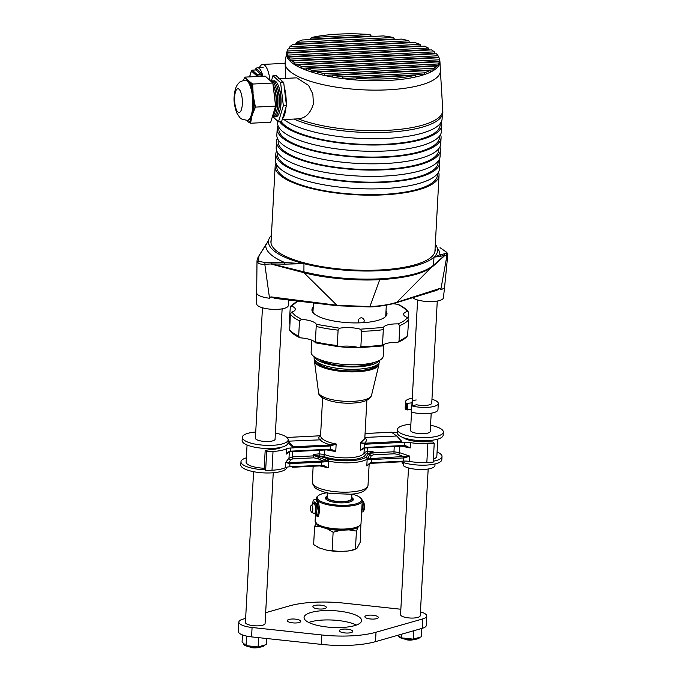 <?xml version="1.0" encoding="UTF-8"?>
<svg xmlns="http://www.w3.org/2000/svg" width="682" height="682" viewBox="0 0 682 682"><rect width="100%" height="100%" fill="white"/><g stroke="black" fill="none" stroke-linecap="round" stroke-linejoin="round"><path stroke-width="1.02" d="M285.579 78.396L285.136 62.156M270.012 80.467A20.52 6.624 -92.9 0 0 262.715 64.44A20.52 6.624 -92.9 0 0 259.399 67.646M282.186 119.648L298.23 118.839C305.451 118.31 310.515 113.314 313.413 103.869L312.85 94.005L308.562 85.421L296.764 77.833L279.518 78.694M286.184 103.34A20.52 6.624 -92.9 0 0 284.206 86.767M282.595 82.539A20.52 6.624 -92.9 0 0 278.478 78.745M434.315 51.849L290.157 59.087A76.324 22.267 -176.9 0 1 288.546 57.092L431.587 49.905A76.324 22.267 -176.9 0 1 434.315 51.849L434.707 53.392A76.827 22.421 -176.9 0 1 435.244 53.827M439.285 58.447A76.324 22.267 -176.9 0 1 439.506 59.794L302.109 66.691A76.324 22.267 -176.9 0 1 298.213 64.816L439.063 57.74A76.324 22.267 -176.9 0 1 439.285 58.447L439.702 60.033A76.827 22.421 -176.9 0 1 439.924 61.337A76.827 22.421 -176.9 0 1 439.933 61.465A76.827 22.421 -176.9 0 1 439.745 63.375A76.827 22.421 -176.9 0 1 438.858 65.498A76.827 22.421 -176.9 0 1 437.196 67.603A76.827 22.421 -176.9 0 1 434.511 69.82A76.827 22.421 -176.9 0 1 430.657 72.036A76.827 22.421 -176.9 0 1 424.877 74.406A76.827 22.421 -176.9 0 1 416.122 76.87A76.827 22.421 -176.9 0 1 355.262 79.93A76.827 22.421 -176.9 0 1 342.27 78.549A76.827 22.421 -176.9 0 1 332.16 76.981A76.827 22.421 -176.9 0 1 324.069 75.361A76.827 22.421 -176.9 0 1 317.045 73.639A76.827 22.421 -176.9 0 1 311.154 71.908A76.827 22.421 -176.9 0 1 305.928 70.093A76.827 22.421 -176.9 0 1 301.521 68.285A76.827 22.421 -176.9 0 1 297.642 66.401A76.827 22.421 -176.9 0 1 294.436 64.534A76.827 22.421 -176.9 0 1 291.717 62.599A76.827 22.421 -176.9 0 1 290.592 61.644A76.827 22.421 -176.9 0 1 289.594 60.681A76.827 22.421 -176.9 0 1 287.983 58.678A76.827 22.421 -176.9 0 1 286.96 56.708A76.827 22.421 -176.9 0 1 286.5 54.654A76.827 22.421 -176.9 0 1 286.568 53.162A76.827 22.421 -176.9 0 1 286.679 52.616A76.827 22.421 -176.9 0 1 286.943 51.755L287.531 50.229A76.324 22.267 -176.9 0 1 288.196 48.899L414.809 42.54A76.324 22.267 -176.9 0 1 420.061 44.356L420.496 45.899A76.827 22.421 -176.9 0 1 421.553 46.308M288.767 48.865A76.827 22.421 -176.9 0 1 289.228 48.379L289.884 46.785A76.324 22.267 -176.9 0 1 292.621 44.569L401.809 39.087A76.324 22.267 -176.9 0 1 408.885 40.809L409.37 42.352A76.827 22.421 -176.9 0 1 410.794 42.744M294.752 44.466A76.827 22.421 -176.9 0 1 295.766 43.946L296.559 42.344A76.324 22.267 -176.9 0 1 302.476 39.974L383.386 35.907A76.324 22.267 -176.9 0 1 393.642 37.476L394.264 39.002A76.827 22.421 -176.9 0 1 396.242 39.368M307.88 39.701A76.827 22.421 -176.9 0 1 310.301 39.113L311.538 37.493A76.324 22.267 -176.9 0 1 370.087 34.552L371.161 36.061A76.827 22.421 -176.9 0 1 374.546 36.351M428.782 49.581L286.96 56.708L287.531 55.114A76.324 22.267 -176.9 0 1 287.088 53.06L424.485 46.154A76.324 22.267 -176.9 0 1 428.373 48.038L428.782 49.581A76.827 22.421 -176.9 0 1 429.566 50.008M282.476 118.677A20.52 6.624 -92.9 0 0 285.988 107.091M293.933 119.06A82.479 24.066 3.1 0 0 386.583 132.308A82.479 24.066 3.1 0 0 442.857 111.882L442.763 109.998A82.283 24.006 3.1 0 0 442.754 109.921L440.384 70.57A77.782 22.694 -176.9 0 1 375.987 90.135A77.782 22.694 -176.9 0 1 289.202 70.775A77.782 22.694 -176.9 0 1 285.127 62.19A77.782 22.694 -176.9 0 1 285.136 62.122M438.04 55.762L294.999 62.949A76.324 22.267 -176.9 0 1 292.28 61.005L436.429 53.767A76.324 22.267 -176.9 0 1 438.04 55.762L438.441 57.305A76.827 22.421 -176.9 0 1 438.722 57.757M420.496 45.899L286.679 52.616L287.275 51.022A76.324 22.267 -176.9 0 1 287.531 50.229M409.37 42.352L289.228 48.379M394.264 39.002L295.766 43.946M371.161 36.061L310.301 39.113M287.088 53.06L286.5 54.654M288.546 57.092L287.983 58.678M290.157 59.087L289.594 60.681L434.707 53.392M292.28 61.005L291.717 62.599M294.999 62.949L294.436 64.534L438.441 57.305M298.213 64.816L297.642 66.401M302.109 66.691L301.521 68.285L439.924 61.337L439.506 59.794M311.785 70.314L311.154 71.908L438.858 65.498L438.398 63.955L311.785 70.314A76.324 22.267 -176.9 0 1 306.533 68.498L305.928 70.093M324.785 73.767L324.069 75.361L434.511 69.82L433.965 68.277L324.785 73.767A76.324 22.267 -176.9 0 1 317.71 72.045L317.045 73.639M430.657 72.036L430.035 70.502A76.324 22.267 -176.9 0 1 424.119 72.88L343.208 76.947A76.324 22.267 -176.9 0 1 332.952 75.378L332.16 76.981M343.208 76.947L342.27 78.549L424.877 74.406L424.119 72.88M416.122 76.87L415.048 75.361A76.324 22.267 -176.9 0 1 356.507 78.302L355.262 79.93M437.196 67.603L436.702 66.069A76.324 22.267 -176.9 0 1 433.965 68.277M439.745 63.375L439.31 61.832A76.324 22.267 -176.9 0 1 438.398 63.955M428.373 48.038L287.531 55.114M420.061 44.356L287.275 51.022M408.885 40.809L289.884 46.785M393.642 37.476L296.559 42.344M370.087 34.552L311.538 37.493M306.533 68.498L439.31 61.832M317.71 72.045L436.702 66.069M332.952 75.378L430.035 70.502M356.507 78.302L415.048 75.361M248.691 122.129L250.541 123.237L251.794 116.954L250.541 120.705L253.866 109.708A22.054 7.118 -92.9 0 0 254.113 106.665A22.054 7.118 -92.9 0 0 254.207 103.476L252.331 87.748L253.09 93.102L252.664 84.048L245.469 78.251L247.361 79.854L245.034 77.117L243.824 79.308M253.866 109.708L252.86 113.451L255.426 107.108L253.687 98.114L254.207 103.476M247.242 120.33L248.018 120.296A20.11 6.496 -92.9 0 0 253.491 106.094A20.11 6.496 -92.9 0 0 246.006 80.135L245.23 80.169A20.11 6.496 87.1 0 1 252.715 106.136A20.11 6.496 87.1 0 1 247.242 120.33C239.305 118.796 241.044 119.111 236.825 113.033C234.489 106.375 233.611 100.808 234.207 96.324C235 85.651 238.615 83.366 239.092 82.795C239.22 82.019 241.266 81.141 245.23 80.169M274.846 99.819A16.411 5.303 -92.9 0 0 273.814 91.252M272.416 116.596A18.056 5.831 -92.9 0 0 274.923 112.027A18.056 5.831 -92.9 0 0 276.099 104.329A18.056 5.831 -92.9 0 0 273.593 85.668A18.056 5.831 -92.9 0 0 272.988 84.312M274.923 112.027L275.272 110.808A16.411 5.303 -92.9 0 0 276.346 103.809A16.411 5.303 -92.9 0 0 274.07 86.844L273.593 85.668M272.297 116.972A18.056 5.831 -92.9 0 0 276.474 111.95A18.056 5.831 -92.9 0 0 277.651 104.252A18.056 5.831 -92.9 0 0 275.144 85.582A18.056 5.831 -92.9 0 0 270.584 80.987M276.474 111.95L276.824 110.731A16.411 5.303 -92.9 0 0 277.898 103.732A16.411 5.303 -92.9 0 0 275.622 86.767L275.144 85.582M273.508 116.801A18.056 5.831 -92.9 0 0 278.026 111.874A18.056 5.831 -92.9 0 0 279.202 104.167A18.056 5.831 -92.9 0 0 276.696 85.506A18.056 5.831 -92.9 0 0 271.717 81.056M278.026 111.874L278.375 110.655A16.411 5.303 -92.9 0 0 279.45 103.655A16.411 5.303 -92.9 0 0 277.173 86.682L276.696 85.506M275.059 116.724A18.056 5.831 -92.9 0 0 279.577 111.797A18.056 5.831 -92.9 0 0 280.754 104.09A18.056 5.831 -92.9 0 0 278.247 85.429A18.056 5.831 -92.9 0 0 273.269 80.979M279.577 111.797L279.927 110.578A16.411 5.303 -92.9 0 0 281.001 103.57A16.411 5.303 -92.9 0 0 278.725 86.605L278.247 85.429M273.09 116.946L278.469 121.831L283.345 105.701L280.592 82.641L272.953 75.711L271.368 80.962M272.953 75.711L276.057 75.557L283.695 82.488L286.449 105.548L281.572 121.677L278.469 121.831M283.345 105.701L286.449 105.548M280.592 82.641L283.695 82.488M246.534 120.347L248.555 122.172A22.054 7.118 -92.9 0 0 250.541 120.705M252.331 87.748A22.054 7.118 -92.9 0 0 250.678 82.982M245.469 78.251A22.054 7.118 -92.9 0 0 243.483 79.717L243.244 80.485M245.034 77.117L265.204 76.103L272.834 83.034L275.588 106.094L270.711 122.223L250.541 123.237M255.426 107.108L275.588 106.094M252.664 84.048L272.834 83.034M358.706 322.884L358.144 320.992C358.442 319.091 359.55 318.008 361.469 317.744L363.48 318.426L364.35 320.676L363.6 322.663M315.51 360.838L317.735 363.088A30.366 8.857 3.1 0 0 356.533 370.838A30.366 8.857 3.1 0 0 375.475 366.217L377.93 364.222A32.83 9.582 -176.9 0 1 357.453 369.209A32.83 9.582 -176.9 0 1 315.51 360.838A32.83 9.582 -176.9 0 1 314.095 357.828L314.155 356.72M379.303 360.497A32.83 9.582 -176.9 0 1 357.581 366.848A32.83 9.582 -176.9 0 1 314.547 356.993M319.116 359.346A30.366 8.857 3.1 0 0 356.788 366.132A30.366 8.857 3.1 0 0 374.503 362.347M379.721 360.267L379.652 361.383A32.83 9.582 -176.9 0 1 377.93 364.222M393.02 303.695A16.411 4.791 3.1 0 0 397.299 304.206C402.261 306.508 405.543 308.929 407.145 311.486L408.228 311.827L408.433 312.671L408.134 318.127M407.145 311.486A16.411 4.791 3.1 0 0 403.608 314.206A16.411 4.791 3.1 0 0 404.912 316.226A16.411 4.791 3.1 0 0 407.333 317.514C405.875 319.918 402.73 322.04 397.887 323.882A16.411 4.791 3.1 0 0 383.463 327.462L360.267 329.193A16.411 4.791 3.1 0 0 339.687 328.23L316.312 324.308A16.411 4.791 3.1 0 0 301.64 319.364L295.451 315.817L291.785 312.092A16.411 4.791 3.1 0 0 295.323 309.364A16.411 4.791 3.1 0 0 291.606 306.056L297.684 301.137M313.226 307.13A37.587 10.972 3.1 0 0 313.541 313.191A37.587 10.972 3.1 0 0 364.137 322.62A37.587 10.972 3.1 0 0 385.032 317.062A37.587 10.972 3.1 0 0 385.995 311.069M384.597 317.394A36.768 10.724 3.1 0 0 386.14 314.555A36.768 10.724 3.1 0 0 385.884 313.115M311.768 340.165L311.12 352.159A36.112 10.537 3.1 0 0 361.264 364.52A36.112 10.537 3.1 0 0 383.233 356.064L383.855 344.512M289.79 323.941L289.287 322.484L290.344 306.414L297.19 301.086M290.123 307.122L291.606 306.056M291.785 312.092L290.327 314.035L289.705 330.241C291.615 332.961 294.939 335.416 299.671 337.616L298.673 336.175L299.5 320.813L301.64 319.364M316.312 324.308L315.314 342.807A16.411 4.791 3.1 0 0 300.634 337.863L299.671 337.616M360.267 329.193L361.707 331.239L360.872 346.601L359.261 347.692A16.411 4.791 3.1 0 0 338.681 346.729L315.314 342.807M338.681 346.729L337.275 345.493L338.102 330.131L339.687 328.23M397.887 323.882L399.848 325.519L399.021 340.881L397.93 342.202L396.89 342.381A16.411 4.791 3.1 0 0 382.466 345.962L359.261 347.692M382.466 345.962L383.369 328.221M397.93 342.202C402.55 340.454 405.764 338.272 407.589 335.655L408.637 319.585L407.333 317.514M408.228 311.827C406.319 309.108 402.994 306.653 398.262 304.453L397.299 304.206M313.115 309.168A36.768 10.724 3.1 0 0 312.714 310.583A36.768 10.724 3.1 0 0 313.933 313.567M369.422 306.874A1.645 0.529 -92.9 0 0 369.593 306.943C379.976 306.73 393.335 303.925 396.259 302.765L436.838 290.293L440.061 288.367L396.856 302.262C389.61 304.59 380.624 306.039 369.891 306.593L337.061 305.263L337.343 305.698L303.908 272.706L271.649 264.224L271.956 262.289L265.059 262.536L258.776 261.308L258.725 256.79L260.26 253.61M303.686 272.647L303.524 271.734L271.649 263.908L271.956 262.289L284.863 262.57A87.16 25.43 -176.9 0 1 265.784 245.247L261.112 252.442M276.653 298.588L337.24 305.766L369.593 306.943A1.645 0.529 -92.9 0 0 369.891 306.593L379.746 279.654C406.344 278.103 424.11 273.618 433.044 266.219L444.817 255.528L444.187 253.636L444.817 255.528L447.017 255.153L440.819 289.637L440.061 288.367M275.46 298.528L270.925 296.866L269.526 298.239A16.411 4.791 -176.9 0 1 256.688 292.919L256.696 303.925A15.814 4.612 3.1 0 0 277.583 309.33A15.814 4.612 3.1 0 0 288.264 305.638L288.87 300.106M256.688 292.919A16.411 4.791 -176.9 0 1 256.688 292.876L257.003 260.771L257.924 262.792A1.645 1.475 -47.8 0 1 258.776 261.308M437.341 248.129A87.16 25.43 -176.9 0 1 439.839 254.787L433.974 257.14A84.696 24.714 -176.9 0 1 380.326 270.72A84.696 24.714 -176.9 0 1 303.959 263.67L284.863 262.57A1.645 0.955 -85.9 0 0 284.479 264.147L303.959 263.67L303.908 272.706C324.018 278.205 356.771 281.069 379.746 279.654A1.645 0.529 -92.9 0 0 379.891 278.853C352.739 279.987 327.36 277.634 303.754 271.794M412.746 297.719A15.814 4.612 3.1 0 0 430.061 301.597A15.814 4.612 3.1 0 0 443.419 297.846L444.613 286.909A16.411 4.791 -176.9 0 0 444.621 286.858L447.784 254.718L447.017 255.153L446.343 253.431L439.839 254.787A1.645 1.569 67.9 0 1 440.512 256.313L444.869 255.204A1.645 0.477 3.1 0 0 444.886 255.187L433.454 265.272C424.434 272.757 406.574 277.284 379.891 278.853M435.065 248.87A82.232 23.998 -176.9 0 1 435.142 250.516A82.232 23.998 -176.9 0 1 365.612 270.311A82.232 23.998 -176.9 0 1 275.306 249.851A82.232 23.998 -176.9 0 1 270.916 241.624A82.232 23.998 -176.9 0 1 271.163 239.996M337.053 305.246L270.925 296.866M444.613 286.909A16.411 4.791 -176.9 0 1 440.819 289.637M269.526 298.239L264.812 264.301C261.573 264.437 259.271 263.934 257.924 262.792M271.589 263.891A1.645 0.477 3.1 0 0 271.649 263.908L264.812 264.301L265.059 262.536M433.454 265.272L396.864 302.245M440.009 247.685L446.13 251.897A1.645 1.475 -47.8 0 1 446.386 252.084L440.069 247.719M265.196 245.691L268.563 240.482L265.784 245.247A1.645 1.415 -144.4 0 0 265.196 245.691L258.026 257.31L257.003 260.771M257.898 258.018L258.725 256.79M446.13 251.897L446.343 253.431M433.13 266.142A1.645 1.517 48.4 0 0 433.53 265.204L433.974 257.14A84.696 24.714 3.1 0 0 437.605 250.524A84.696 24.714 3.1 0 0 435.312 244.284M271.41 235.409A84.696 24.714 3.1 0 0 268.461 241.36A84.696 24.714 3.1 0 0 303.959 263.67M243.465 643.288L243.44 643.689A10.673 3.112 3.1 0 0 244.011 644.771A10.673 3.112 3.1 0 0 255.4 647.423A10.673 3.112 3.1 0 0 264.718 645.044M248.811 636.528L246.526 636.826L246.049 645.632L258.12 646.928L266.219 644.618L266.551 638.505M259.194 637.721L258.597 638.122L256.739 637.457M258.12 646.928L258.597 638.122M246.049 645.632L242.076 642.026L242.46 634.916M246.049 635.982L246.526 636.826M403.582 462.635L403.42 465.746A16.411 4.791 3.1 0 0 420.641 469.514A16.411 4.791 3.1 0 0 434.937 465.542L435.031 463.956M403.471 463.513L402.312 463.223L402.371 462.226L402.312 463.223M398.612 635.496L398.595 635.897A10.673 3.112 3.1 0 0 399.158 636.979A10.673 3.112 3.1 0 0 410.555 639.631A10.673 3.112 3.1 0 0 419.865 637.252M401.391 634.269L401.195 637.841L413.266 639.136L417.316 637.985L421.365 636.826L421.817 628.446M413.266 639.136L413.718 630.756M401.195 637.841L398.245 635.164M416.182 399.959A9.846 2.873 3.1 0 0 412.081 402.048A9.846 2.873 3.1 0 0 412.329 402.755L406.549 403.488A16.411 4.791 -176.9 0 1 405.526 401.689A16.411 4.791 -176.9 0 1 412.286 398.22M405.526 401.689L405.185 407.964A16.411 4.791 3.1 0 0 406.208 409.754L406.549 403.488M431.953 399.285A16.411 4.791 -176.9 0 1 438.304 403.463A16.411 4.791 -176.9 0 1 431.467 406.949A16.411 4.791 -176.9 0 1 411.578 405.79L416.736 404.767A9.846 2.873 3.1 0 0 427.648 405.202A9.846 2.873 3.1 0 0 431.749 403.113L437.273 301.052M411.578 405.79L411.237 412.056A16.411 4.791 3.1 0 0 431.126 413.215A16.411 4.791 3.1 0 0 437.963 409.737L438.304 403.463M411.067 409.353L406.208 409.754M411.237 412.056L411.272 405.585M438.509 172.128A82.07 23.947 -176.9 0 1 439.046 175.308A82.07 23.947 -176.9 0 1 372.295 195.18A82.07 23.947 -176.9 0 1 281.257 176.203A82.07 23.947 -176.9 0 1 275.144 166.425A82.07 23.947 -176.9 0 1 276.022 163.33M437.494 173.705L437.409 175.214A80.425 23.469 -176.9 0 1 371.997 194.694A80.425 23.469 -176.9 0 1 282.774 176.092A80.425 23.469 -176.9 0 1 276.79 166.519L276.866 165.001M275.826 153.885L275.485 160.159A82.07 23.947 3.1 0 0 281.598 169.929A82.07 23.947 3.1 0 0 372.636 188.914A82.07 23.947 3.1 0 0 439.387 169.034L439.728 162.759A82.07 23.947 -176.9 0 1 372.977 182.64A82.07 23.947 -176.9 0 1 281.939 163.663A82.07 23.947 -176.9 0 1 275.826 153.885A82.07 23.947 -176.9 0 1 276.704 150.79M438.168 161.165L438.091 162.674A80.425 23.469 -176.9 0 1 372.67 182.154A80.425 23.469 -176.9 0 1 283.456 163.552A80.425 23.469 -176.9 0 1 277.463 153.979L277.548 152.461M276.508 141.345L276.167 147.619A82.07 23.947 3.1 0 0 282.28 157.389A82.07 23.947 3.1 0 0 373.318 176.374A82.07 23.947 3.1 0 0 440.069 156.493L440.41 150.219A82.07 23.947 -176.9 0 1 373.659 170.099A82.07 23.947 -176.9 0 1 282.612 151.114A82.07 23.947 -176.9 0 1 276.508 141.345A82.07 23.947 -176.9 0 1 277.386 138.25M438.85 148.616L438.765 150.134A80.425 23.469 -176.9 0 1 373.352 169.613A80.425 23.469 -176.9 0 1 284.13 151.012A80.425 23.469 -176.9 0 1 278.145 141.43L278.23 139.921M277.19 128.804L276.849 135.07A82.07 23.947 3.1 0 0 282.953 144.848A82.07 23.947 3.1 0 0 374 163.825A82.07 23.947 3.1 0 0 440.743 143.953L441.084 137.679A82.07 23.947 -176.9 0 1 374.333 157.559A82.07 23.947 -176.9 0 1 283.294 138.574A82.07 23.947 -176.9 0 1 277.19 128.804A82.07 23.947 -176.9 0 1 278.06 125.71M439.532 136.076L439.447 137.594A80.425 23.469 -176.9 0 1 374.034 157.073A80.425 23.469 -176.9 0 1 284.812 138.472A80.425 23.469 -176.9 0 1 278.827 128.889L278.904 127.381M277.608 121.046L277.523 122.53A82.07 23.947 3.1 0 0 283.635 132.308A82.07 23.947 3.1 0 0 374.674 151.285A82.07 23.947 3.1 0 0 441.424 131.413L441.766 125.138A82.07 23.947 -176.9 0 1 375.015 145.019A82.07 23.947 -176.9 0 1 283.976 126.034A82.07 23.947 -176.9 0 1 279.688 121.771M440.205 123.536L440.129 125.053A80.425 23.469 -176.9 0 1 374.708 144.533A80.425 23.469 -176.9 0 1 285.494 125.931A80.425 23.469 -176.9 0 1 281.248 121.694M284.044 119.555A82.07 23.947 3.1 0 0 284.317 119.768A82.07 23.947 3.1 0 0 375.356 138.744A82.07 23.947 3.1 0 0 442.107 118.864L442.311 114.994M439.191 159.588A82.07 23.947 -176.9 0 1 439.728 162.759M439.873 147.048A82.07 23.947 -176.9 0 1 440.41 150.219M440.546 134.507A82.07 23.947 -176.9 0 1 441.084 137.679M441.228 121.967A82.07 23.947 -176.9 0 1 441.766 125.138M254.983 69.965A17.485 5.644 87.1 0 1 257.557 67.74A17.485 5.644 87.1 0 1 262.877 76.222M257.412 76.495L257.25 75.105L256.219 75.327L256.364 76.546M261.138 76.307L260.763 74.312L257.037 74.5L252.238 70.144A0.818 0.742 132.2 0 0 251.419 70.971A0.818 0.58 -163.2 0 1 251.675 70.408M288.111 441.186L320.097 439.847L321.733 438.202C324.3 440.777 329.108 442.703 336.158 443.991L330.906 445.934L293.652 447.81L293.439 446.795L330.779 444.928L336.158 443.991L335.749 451.544L326.593 449.924M364.316 447.409C364.239 448.517 362.892 449.481 360.267 450.308L364.512 447.452L364.035 452.524L367.359 451.433A1.645 0.554 -89.9 0 0 367.717 453.479L365.509 454.144A23.717 6.922 -176.9 0 1 349.465 459.83A23.717 6.922 -176.9 0 1 323.242 456.267L318.699 455.985L329.389 459.199A26.351 7.69 3.1 0 0 365.825 457.366L368.425 453.948L368.621 453.479L367.717 453.479M369.132 463.734L366.797 465.9L370.505 462.814L403.667 461.092A8.21 2.396 -176.9 0 1 409.464 461.433A24.62 7.187 3.1 0 0 426.838 462.464L427.861 443.65A24.62 7.187 3.1 0 1 410.479 442.618A8.21 2.396 3.1 0 0 404.69 442.277L364.682 444.238L360.676 442.754L364.785 438.748L366.865 400.266M288.026 442.754L293.644 447.852L290.899 447.997A8.21 2.396 3.1 0 0 286.431 448.85A24.62 7.187 -176.9 0 1 273.022 451.424L266.662 451.74L265.639 470.554L271.999 470.239A24.62 7.187 -176.9 0 0 285.408 467.664A8.21 2.396 -176.9 0 1 289.884 466.803L323.115 465.201L328.204 467.843L319.807 465.9M426.838 462.464L433.198 462.14L434.221 443.326L432.738 441.987L425.773 441.748A18.141 5.294 -176.9 0 1 403.053 437.537M320.523 436.395L321.733 438.202M364.844 437.58L365.092 437.588C366.89 439.626 366.686 441.501 364.478 443.232L401.732 441.356L401.945 442.371M392.397 432.763L394.111 432.678A8.21 2.396 3.1 0 0 397.291 432.252M400.922 461.262L400.701 461.842L370.096 463.385L366.797 465.9L367.155 459.191A27.902 8.141 -176.9 0 1 328.571 461.126L323.285 461.995L289.458 463.658L285.698 462.328L288.972 458.21L292.305 456.872L314.99 455.832L313.379 454.442L318.699 455.985A1.645 0.946 104.1 0 0 317.829 457.119L314.99 455.832L315.485 455.03M329.389 459.199A1.645 0.716 101.7 0 0 328.571 461.126L328.204 467.843L322.953 465.746L292.467 467.247M364.41 443.24L364.214 448.04L360.267 450.308L360.676 442.754L364.478 443.232L364.682 444.238M370.991 452.243A1.645 0.622 49 0 1 371.468 452.993L369.9 454.502A1.645 1.535 45.2 0 0 368.621 453.479L373.045 451.45L371.468 452.993L393.966 451.765L399.49 452.66L409.754 456.105L404.452 457.886L370.684 459.617L367.155 459.191A1.645 1.441 58.9 0 0 365.825 457.366M364.512 447.452L405.125 445.423L410.197 447.938L401.434 446.164M289.347 451.211L286.142 454.169L290.14 451.194L330.821 449.148L335.749 451.544L330.514 449.702M323.285 461.995L323.208 460.981L327.471 460.503L318.724 457.452A1.645 1.253 -60.9 0 1 317.462 458.5L313.72 457.835A1.645 0.529 -92.9 0 1 313.302 455.815L313.379 454.442L319.091 453.862L324.538 454.485A22.156 6.462 3.1 0 0 349.005 457.81A22.156 6.462 3.1 0 0 364.035 452.524A22.156 6.462 3.1 0 0 364.035 452.498L364.282 448.031L362.884 448.415M427.861 443.65L434.221 443.326M391.519 432.218L396.736 436.003L364.853 437.426M396.736 436.003L401.732 441.356M400.701 461.842L371.588 463.274M288.972 458.492L289.33 451.868M265.639 470.554L264.164 469.216L265.179 450.401L270.933 449.532A18.141 5.294 3.1 0 0 281.657 447.179M266.662 451.74L265.179 450.401M291.615 466.718L292.399 467.281L292.629 466.701M288.443 441.442L293.439 446.795M319.278 450.291L319.091 453.862A1.645 0.503 -95.8 0 0 319.611 455.9M369.9 454.502L367.717 458.483L370.352 458.611L370.684 459.617M368.425 453.948A1.645 1.569 -4.9 0 1 369.763 454.885A1.645 1.543 172.1 0 0 371.161 455.806L370.352 458.611L409.754 456.105L409.464 461.433M399.84 446.25L399.49 452.66A1.645 1.219 -62.3 0 1 398.066 454.417L394.384 453.786L373.386 454.843L371.161 455.806M410.479 442.618L410.197 447.938L404.895 445.977L364.358 448.006M405.125 445.423L404.946 446.002L405.688 446.054M290.899 447.997L290.506 451.74L288.324 452.302L286.142 454.169L286.431 448.85M331.188 449.77L330.582 449.728L330.779 444.928M288.972 458.415A1.645 1.543 177.4 0 0 290.498 459.821L289.194 462.652L323.208 460.981L317.462 458.5M285.408 467.664L285.698 462.328L289.194 462.652L289.458 463.658M319.892 456.386A1.645 1.253 114.1 0 0 318.724 457.452L317.829 457.119M327.59 460.529L328.23 458.995L327.258 460.606M290.575 451.706L330.514 449.728L330.736 449.148M289.782 451.757L290.14 451.194M404.69 442.277L404.298 446.028L404.895 445.977M367.837 458.568A0.818 0.699 118.8 0 1 367.794 458.892L366.422 457.076L367.658 458.517M398.066 454.417L404.307 456.872L404.452 457.886M320.617 435.781C318.434 437.051 318.255 438.407 320.097 439.847C322.075 441.876 325.612 443.564 330.702 444.928L330.906 445.934M370.096 463.385L370.505 462.814M323.115 465.201L322.987 465.772L321.512 465.789M428.177 469.011L420.231 615.684A9.846 2.873 -176.9 0 1 413.573 618.037A9.846 2.873 -176.9 0 1 400.564 614.618L408.509 467.954M413.505 639.546A4.927 1.441 -176.9 0 1 410.717 640.108A4.927 1.441 -176.9 0 1 404.682 639.068M273.243 472.762L265.085 623.476A9.846 2.873 -176.9 0 1 258.427 625.829A9.846 2.873 -176.9 0 1 245.418 622.41L253.576 471.697M258.35 647.337A4.927 1.441 -176.9 0 1 255.562 647.9A4.927 1.441 -176.9 0 1 249.535 646.86M351.742 497.451A12.967 3.785 -176.9 0 1 352.33 498.67A12.967 3.785 -176.9 0 1 341.401 501.816A12.967 3.785 -176.9 0 1 327.13 498.585A12.967 3.785 -176.9 0 1 326.431 497.272A12.967 3.785 -176.9 0 1 327.155 496.121M351.921 494.118L351.673 498.636A12.31 3.589 -176.9 0 1 341.298 501.62A12.31 3.589 -176.9 0 1 327.744 498.559A12.31 3.589 -176.9 0 1 327.087 497.306L327.334 492.788M310.574 507.459A3.504 1.134 87.1 0 1 311.29 505.328A3.504 1.134 87.1 0 1 312.45 506.479A3.504 1.134 87.1 0 1 312.799 510.034A3.504 1.134 87.1 0 1 311.64 512.182A3.504 1.134 87.1 0 1 310.574 507.459M311.29 505.328L313.464 503.819A4.927 1.594 87.1 0 1 313.771 503.708A4.927 1.594 87.1 0 1 315.578 510.434A4.927 1.594 87.1 0 1 314.266 513.546A4.927 1.594 87.1 0 1 313.942 513.461L311.64 512.182M313.771 503.708L315.007 503.648A4.927 1.594 87.1 0 1 316.823 510.375A4.927 1.594 87.1 0 1 315.502 513.486L314.266 513.546M316.61 504.646A4.101 1.321 87.1 0 1 316.968 505.192M362.006 505.166A4.757 1.535 87.1 0 1 362.074 508.039A4.757 1.535 87.1 0 1 361.758 509.804M362.091 503.64A5.746 1.858 87.1 0 1 362.381 508.397A5.746 1.858 87.1 0 1 361.673 511.338M362.244 500.597A5.746 1.858 87.1 0 1 362.474 500.784A5.746 1.858 87.1 0 1 363.932 508.32A5.746 1.858 87.1 0 1 363.012 511.577A5.746 1.858 87.1 0 1 362.398 511.952L361.639 511.986M362.474 500.784L363.199 501.526A4.927 1.594 87.1 0 1 364.452 507.979A4.927 1.594 87.1 0 1 363.659 510.767L363.012 511.577M316.465 513.418A4.927 1.594 87.1 0 1 316.03 513.162M410.573 429.89A9.932 2.898 3.1 0 0 410.47 430.257A9.932 2.898 3.1 0 0 423.582 433.701A9.932 2.898 3.1 0 0 430.299 431.331A9.932 2.898 3.1 0 0 430.24 430.956M430.547 425.278A22.983 6.709 -176.9 0 1 443.334 432.038A22.983 6.709 -176.9 0 1 427.793 437.52A22.983 6.709 -176.9 0 1 397.435 429.549A22.983 6.709 -176.9 0 1 410.879 424.213M443.334 432.038L443.164 435.176A22.983 6.709 -176.9 0 1 427.623 440.649A22.983 6.709 -176.9 0 1 397.274 432.686L397.435 429.549M437.077 451.987A22.983 6.709 -176.9 0 1 442.004 456.497L441.834 459.625A22.983 6.709 -176.9 0 1 426.293 465.107A22.983 6.709 -176.9 0 1 400.854 461.646M442.004 456.497A22.983 6.709 -176.9 0 1 433.249 461.228M437.767 439.123L436.847 456.215A17.809 5.2 -176.9 0 1 433.368 459.054M255.418 437.682A9.932 2.898 3.1 0 0 255.315 438.049A9.932 2.898 3.1 0 0 268.435 441.493A9.932 2.898 3.1 0 0 275.153 439.123A9.932 2.898 3.1 0 0 275.093 438.748M275.4 433.07A22.983 6.709 -176.9 0 1 288.179 439.83A22.983 6.709 -176.9 0 1 272.638 445.312A22.983 6.709 -176.9 0 1 242.289 437.341A22.983 6.709 -176.9 0 1 255.733 432.004M288.179 439.83L288.009 442.968A22.983 6.709 -176.9 0 1 272.468 448.441A22.983 6.709 -176.9 0 1 242.119 440.478L242.289 437.341M264.215 468.261A17.809 5.2 -176.9 0 1 246.125 462.081L247.055 444.988M264.804 469.796A22.983 6.709 -176.9 0 1 240.968 461.799A22.983 6.709 -176.9 0 1 246.355 457.844M286.696 467.23L286.687 467.417A22.983 6.709 -176.9 0 1 271.146 472.899A22.983 6.709 -176.9 0 1 240.797 464.936L240.968 461.799M326.439 499.659A13.129 3.828 -176.9 0 1 326.184 498.832A13.129 3.828 -176.9 0 1 326.38 498.235M351.886 497.604A13.955 4.075 -176.9 0 1 352.526 498.09A13.955 4.075 -176.9 0 1 352.543 500.716A13.955 4.075 -176.9 0 1 339.363 502.83A13.955 4.075 -176.9 0 1 326.149 499.42A13.955 4.075 -176.9 0 1 326.005 499.275A13.955 4.075 -176.9 0 1 326.993 496.257M352.091 494.1A22.156 6.462 -176.9 0 1 360.284 497.707A22.156 6.462 -176.9 0 1 360.522 497.928A22.156 6.462 -176.9 0 1 346.124 505.26A22.156 6.462 -176.9 0 1 318.392 499.812A22.156 6.462 -176.9 0 1 318.375 495.644A22.156 6.462 -176.9 0 1 327.164 492.745M360.522 497.928L361.264 498.678A22.983 6.709 -176.9 0 1 362.244 500.784A22.983 6.709 -176.9 0 1 342.875 506.351A22.983 6.709 -176.9 0 1 317.573 500.631A22.983 6.709 -176.9 0 1 317.556 500.614M362.244 500.784L361.017 523.512A22.983 6.709 -176.9 0 1 359.806 525.498A22.983 6.709 -176.9 0 1 338.102 528.985A22.983 6.709 -176.9 0 1 316.346 523.358A22.983 6.709 -176.9 0 1 316.107 523.128A22.983 6.709 -176.9 0 1 315.118 521.031L315.527 513.478M359.806 525.498L358.988 526.163A22.156 6.462 -176.9 0 1 338.059 529.53A22.156 6.462 -176.9 0 1 317.079 524.108A22.156 6.462 -176.9 0 1 316.849 523.887L316.107 523.128M316.661 499.514A22.983 6.709 -176.9 0 1 316.354 498.295A22.983 6.709 -176.9 0 1 317.556 496.317L318.375 495.644M352.279 499.642A13.129 3.828 -176.9 0 1 352.406 500.247A13.129 3.828 -176.9 0 1 352.065 501.048M316.303 523.333A21.798 6.36 3.1 0 0 320.608 526.819L327.292 528.857A21.798 6.36 3.1 0 0 340.659 530.289L349.056 529.871A21.798 6.36 3.1 0 0 358.024 527.314L358.647 526.419M316.218 522.83L314.607 526.581L313.635 544.603L319.466 547.978L326.149 550.024L339.508 551.457L347.914 551.03L355.134 549.36A21.798 6.36 -176.9 0 1 347.914 551.03M327.292 528.857L333.131 532.233L332.151 550.263M314.607 526.581L320.608 526.819M349.056 529.871L356.422 531.065L355.441 549.095L356.882 548.481L360.207 542.267L360.906 524.049M333.131 532.233L340.659 530.289M356.422 531.065L358.024 527.314M339.508 551.457A21.798 6.36 -176.9 0 1 326.149 550.024M319.466 547.978A21.798 6.36 -176.9 0 1 318.179 547.356A21.798 6.36 -176.9 0 1 317.974 547.245M312.373 504.578A9.275 2.992 87.1 0 1 314.794 499.301A9.275 2.992 87.1 0 1 318.247 511.278A9.275 2.992 87.1 0 1 317.249 516.317L316.55 515.242L316.422 512.421M314.794 499.301L315.877 499.25A9.275 2.992 87.1 0 1 319.329 511.219A9.275 2.992 87.1 0 1 318.332 516.257L317.036 516.521M315.169 503.666L314.896 501.884A6.692 2.157 -92.9 0 0 313.532 503.776M315.135 502.489A6.692 2.157 -92.9 0 0 314.632 503.666M316.806 504.552L316.056 504.671M316.866 509.164L317.42 508.67A6.692 2.157 -92.9 0 0 316.278 503.137L315.843 504.279M316.866 509.053L317.403 509.028M373.779 619.068A6.726 1.961 3.1 0 0 378.331 617.466A6.726 1.961 3.1 0 0 369.448 615.13A6.726 1.961 3.1 0 0 364.896 616.741A6.726 1.961 3.1 0 0 373.779 619.068M348.221 633.024A6.726 1.961 3.1 0 0 352.773 631.413A6.726 1.961 3.1 0 0 343.881 629.085A6.726 1.961 3.1 0 0 339.329 630.688A6.726 1.961 3.1 0 0 348.221 633.024M321.768 609.017A6.726 1.961 3.1 0 0 326.32 607.406A6.726 1.961 3.1 0 0 317.428 605.079A6.726 1.961 3.1 0 0 312.885 606.682A6.726 1.961 3.1 0 0 321.768 609.017M296.21 622.964A6.726 1.961 3.1 0 0 300.762 621.362A6.726 1.961 3.1 0 0 291.87 619.026A6.726 1.961 3.1 0 0 287.318 620.629A6.726 1.961 3.1 0 0 296.21 622.964M356.396 625.044A28.806 8.406 3.1 0 0 323.029 620.032A28.806 8.406 3.1 0 0 308.75 622.461M342.108 627.474A28.806 8.406 3.1 0 0 361.588 620.603A28.806 8.406 3.1 0 0 323.541 610.62A28.806 8.406 3.1 0 0 304.061 617.491A28.806 8.406 3.1 0 0 342.108 627.474M245.631 618.404L242.911 619.179A16.411 4.791 3.1 0 0 238.862 622.061A16.411 4.791 3.1 0 0 252.076 627.491L321.708 634.968A57.45 16.76 3.1 0 0 351.341 635.854A57.45 16.76 3.1 0 0 376.012 632.24L422.738 618.924A16.411 4.791 3.1 0 0 426.787 616.042A16.411 4.791 3.1 0 0 420.444 611.856M238.862 622.061L238.35 631.464A16.411 4.791 3.1 0 0 251.564 636.894L321.196 644.371A57.45 16.76 3.1 0 0 350.829 645.257A57.45 16.76 3.1 0 0 375.501 641.643L422.226 628.327A16.411 4.791 3.1 0 0 426.284 625.445L426.787 616.042M400.854 609.239L343.941 603.135A57.45 16.76 3.1 0 0 289.637 605.863L265.665 612.692M440.384 70.527A77.782 22.694 -176.9 0 1 440.384 70.604L439.933 61.465M298.23 118.847A82.283 24.006 3.1 0 0 389.686 130.202A82.283 24.006 3.1 0 0 442.763 109.998M242.315 104.124A11.901 3.845 -92.9 0 0 239.092 89.274A11.901 3.845 -92.9 0 0 234.642 97.159A11.901 3.845 -92.9 0 0 237.865 112.01A11.901 3.845 -92.9 0 0 242.315 104.124M358.485 347.488A36.112 10.537 -176.9 0 1 339.15 346.644M290.327 314.035A60.4 17.621 3.1 0 0 299.5 320.813M316.337 326.482A60.4 17.621 3.1 0 0 338.102 330.131M361.707 331.239A60.4 17.621 3.1 0 0 383.31 329.628M399.848 325.519A60.4 17.621 3.1 0 0 408.637 319.585M298.673 336.175A60.4 17.621 -176.9 0 1 289.5 329.397M337.275 345.493A60.4 17.621 -176.9 0 1 315.51 341.844M382.474 344.99A60.4 17.621 -176.9 0 1 360.872 346.601M407.81 334.947A60.4 17.621 -176.9 0 1 399.021 340.881M271.649 263.908L284.479 264.147M433.974 257.14L440.512 256.313M403.233 463.504L403.284 462.532M412.013 402.985L411.885 405.364M407.452 409.933L407.793 403.659M412.192 405.313L412.329 402.866M256.185 69.828L256.782 69.138L261.581 73.494L262.186 76.256M249.638 76.887L251.419 70.971L256.219 75.327A0.818 0.742 -47.8 0 1 257.037 74.5L257.25 75.105L261.999 74.696M252.059 70.178L255.963 69.956L260.763 74.312A0.818 0.742 132.2 0 0 261.581 73.494M249.535 76.887L251.411 70.689L252.161 70.11L255.963 69.956A0.818 0.742 132.2 0 0 256.782 69.138M256.296 69.777L255.801 69.965M324.785 450.018L324.538 454.485A1.645 1.219 -67.2 0 1 323.242 456.267M368.007 485.422A27.902 8.141 -176.9 0 1 344.487 492.182A27.902 8.141 -176.9 0 1 313.771 485.243A27.902 8.141 -176.9 0 1 312.279 482.404L314.666 487.519L316.388 488.815C321.699 491.475 326.61 493.035 331.137 493.487L350.727 494.228C361.187 493.529 366.95 490.597 368.007 485.422L369.184 463.709M403.667 461.092L403.633 456.897M289.841 462.609L289.884 466.803M394.384 453.786A1.645 0.529 -92.9 0 1 393.966 451.765L394.247 446.531M292.587 451.637L292.305 456.872A1.645 0.529 -92.9 0 0 292.723 458.892L290.498 459.821M367.555 447.869L367.359 451.433L373.045 451.45L372.969 452.822A1.645 0.529 -92.9 0 0 373.386 454.843M292.399 467.281L321.58 465.815L321.768 461.006M371.707 458.5L371.52 463.308L368.502 464.127M391.656 432.209L365.066 433.547M271.999 470.239L273.022 451.424M313.72 457.835L292.723 458.892M320.557 435.781L286.926 437.469L320.549 435.755M364.035 452.524A1.645 1.569 -177.8 0 0 365.509 454.144M330.548 449.719L289.867 451.774L288.324 452.302M364.29 448.031L404.221 446.002M318.528 392.517C318.093 398.961 336.405 404.136 352.756 403.096C363.77 402.499 370.028 399.925 371.511 395.389A26.572 7.749 -176.9 0 1 353.6 401.306A26.572 7.749 -176.9 0 1 318.528 392.517L314.462 361.076A32.335 9.437 -176.9 0 0 357.146 371.775A32.335 9.437 -176.9 0 0 378.945 364.572L378.953 363.174M378.715 363.472A32.011 9.343 -176.9 0 1 357.061 371.315A32.011 9.343 -176.9 0 1 314.811 360.011M315.868 504.117L316.661 504.083M317.249 516.317L318.332 516.257M376.012 632.24L375.501 641.643M321.708 634.968L321.196 644.371M422.738 618.924L422.226 628.327M252.076 627.491L251.564 636.894M284.931 63.324L262.715 64.44M286.568 53.162L285.127 62.19M313.447 302.987L312.961 312.024M386.319 305.144L385.731 315.971M446.386 252.084C447.418 253.116 447.878 253.994 447.784 254.718M403.514 462.609L403.352 465.653M412.354 402.806L412.218 405.313M271.001 243.022L275.144 166.425M434.903 251.897L439.046 175.308M257.557 67.74L263.141 67.458M313.157 466.241L312.279 482.404M322.612 397.87L320.531 436.352M391.587 432.183L365.066 433.513M431.203 413.207L430.197 431.697M417.606 299.986L412.081 402.048M411.536 412.141L410.53 430.632M282.126 308.844L275.051 439.489M262.459 307.778L255.383 438.424M314.598 359.687L314.462 361.076M371.511 395.389L378.945 364.572M326.431 497.272L326.32 499.446M352.33 498.67L352.21 500.844M316.354 498.295L316.295 499.318M318.179 547.356L317.667 547.083"/></g></svg>

